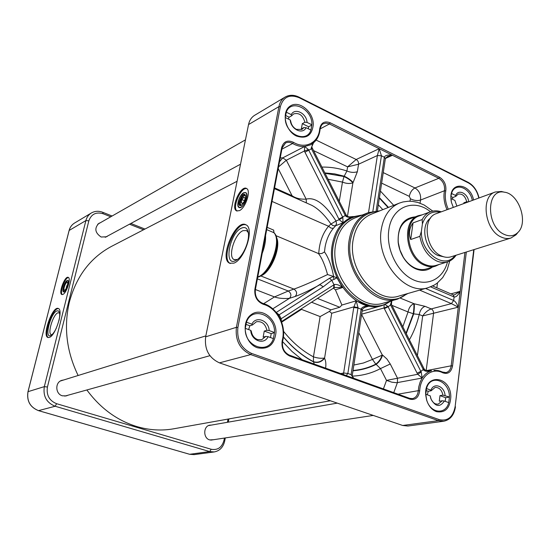 <?xml version="1.0" encoding="UTF-8"?>
<svg xmlns="http://www.w3.org/2000/svg" width="550" height="550" viewBox="0 0 550 550"><rect width="100%" height="100%" fill="white"/><g stroke="black" fill="none" stroke-linecap="round" stroke-linejoin="round"><path stroke-width="0.82" d="M64.329 291.672L63.161 291.108C62.989 287.018 64.281 283.559 67.045 280.734L67.079 280.72C70.153 278.939 67.258 290.496 64.329 291.672M67.155 280.686L67.898 280.493M63.704 291.947L63.257 291.328M64.659 290.359L64.708 290.331C66.797 288.186 67.781 285.553 67.657 282.446C66.364 278.974 61.545 291.699 64.659 290.359M64.838 290.256L64.426 290.262C62.734 289.754 65.876 281.366 67.416 282.26L67.671 282.501M240.907 207.144C239.374 207.79 238.418 207.199 238.04 205.363C238.006 200.166 239.876 196.034 243.636 192.974L243.732 192.919C249.171 189.874 246.214 204.909 240.907 207.144M243.767 192.899L245.671 192.562M239.243 207.57L238.178 205.954M241.244 205.439L241.381 205.37C244.214 203.046 245.623 199.918 245.616 195.986C243.788 188.478 234.877 207.762 241.244 205.439M241.519 205.288L240.24 205.336C237.38 204.036 242.309 193.119 244.942 194.927L245.582 195.8M245.307 195.25L244.193 195.58M240.405 204.421L240.934 205.459M244.468 201.19L242.536 203.562L241.244 202.751L241.876 199.581L243.801 197.209L245.101 198L244.468 201.19M241.876 199.581L244.558 200.743M241.244 202.751L242.694 203.376M241.402 205.343L240.288 203.954C240.268 200.475 241.519 197.711 244.035 195.663L245.541 195.676M112.097 216.012L102.706 212.286C98.656 210.767 94.889 210.994 91.403 212.96C88.612 214.679 86.776 217.222 85.889 220.577L44.33 386.636C42.914 396.179 46.516 402.717 55.138 406.251L209.681 451.578L214.252 451.935C219.773 450.849 223.259 447.198 224.723 440.976L225.301 437.931M224.428 438.061L224.008 440.261C222.001 447.397 217.738 450.402 211.207 449.268L56.616 403.707C49.294 400.696 46.234 395.134 47.431 387.021L88.853 220.825C91.321 214.067 96.092 211.709 103.159 213.758L110.77 216.776M228.03 419.072L227.418 422.29M228.291 422.139L228.903 418.914M129.491 224.201L143.557 229.769M144.939 229.054L130.859 223.465M62.872 294.442L61.827 294.532C58.218 293.439 64.948 275.461 68.248 277.372C71.321 278.169 66.653 293.047 62.872 294.442M49.397 337.411L47.898 337.494C41.773 335.775 52.704 305.442 58.328 308.509C63.649 309.739 55.701 335.576 49.397 337.411M67.98 395.23L66.426 395.869L62.432 395.821C55.213 394.054 54.869 382.099 61.958 380.311L63.607 380.009M107.834 235.902L106.618 236.775L101.138 237.022C94.958 232.767 94.208 228.202 98.897 223.334L100.292 222.764M213.593 439.711L209.729 439.924C202.991 438.302 203.177 425.927 209.914 425.157L211.351 425.095M86.873 389.971C100.437 408.354 117.177 420.578 137.101 426.642C149.463 430.21 161.638 430.932 173.628 428.808L330.357 400.764M237.077 181.28L111.602 246.338C90.289 257.744 76.168 276.512 69.231 302.631C63.635 327.367 66.598 351.656 78.127 375.499M410.712 239.525C408.457 233.716 409.234 228.174 413.036 222.908L422.173 219.567L422.4 223.919L421.382 231.33L419.87 236.342L410.712 239.525L413.036 222.908M430.533 218.137C419.877 225.184 424.909 250.387 438.075 255.53L443.671 256.781M441.299 211.819C437.601 210.526 434.019 210.492 430.567 211.722L419.299 215.909C402.256 220.825 406.478 257.455 425.102 264.502C428.931 266.152 432.603 266.447 436.123 265.396L447.611 261.841C444.077 262.907 440.385 262.591 436.535 260.913C427.632 256.321 422.077 248.133 419.87 236.342M422.29 214.796L418.495 215.641C401.115 220.66 405.419 258.019 424.421 265.189C428.319 266.867 432.066 267.176 435.648 266.097L439.175 264.454M435.648 266.097L426.332 268.971C422.757 270.043 419.031 269.748 415.147 268.091C410.438 265.966 406.457 262.288 403.212 257.056L399.967 250.085L398.289 242.577C397.519 230.608 401.211 222.764 409.358 219.038L418.495 215.641M503.553 191.991L501.373 191.469L495.309 191.998L436.404 213.613C421.678 217.8 425.397 249.741 441.499 255.977C444.833 257.448 448.023 257.716 451.082 256.788L510.957 238.019L516.086 234.754L517.495 233.008M495.309 191.998C480.329 196.192 484.619 230.168 501.16 237.022C504.591 238.631 507.856 238.961 510.957 238.019M504.24 234.396C509.637 236.803 514.236 236.108 518.045 232.32C528.612 222.351 518.856 193.669 504.405 192.197C486.138 187.969 485.739 226.586 504.24 234.396M415.195 216.865C403.308 218.048 397.629 226.524 398.159 242.289C398.784 247.686 400.496 252.704 403.281 257.366C406.663 262.811 410.809 266.647 415.711 268.854C421.926 271.391 427.446 270.82 432.286 267.135M51.934 334.716L51.246 334.647C47.218 333.651 53.075 314.456 57.888 312.806L59.579 313.026M58.919 320.76C59.812 316.958 59.964 314.098 59.366 312.194L58.362 310.846L56.849 310.908C50.291 313.342 43.924 339.804 51.026 335.376C52.759 334.311 54.519 331.918 56.299 328.199M48.352 337.597C42.976 335.122 52.793 307.34 58.568 308.632M62.26 294.607C59.427 292.71 65.099 277.221 68.509 277.537M67.127 280.541L67.856 280.472C70.263 281.181 65.773 293.184 63.58 291.913C61.531 291.356 64.597 281.552 67.127 280.541M385.413 158.379L387.571 156.447L392.453 155.279C387.839 154.612 385.144 155.272 384.368 157.238L385.385 158.544M372.866 211.282L381.425 155.787L379.191 148.686L377.396 155.526L381.425 155.787L384.368 157.238L376.166 210.836M443.747 421.238L407.921 426.03L402.683 425.48L219.429 362.856C208.917 357.954 204.318 349.271 205.652 336.82L248.538 124.561C249.446 120.347 251.508 117.246 254.712 115.259L285.175 97.034C281.916 99.055 279.833 102.252 278.926 106.618L236.404 327.319C235.118 340.326 239.896 349.415 250.724 354.585L438.412 420.647L443.747 421.238C450.306 419.822 454.211 415.009 455.455 406.787L455.448 406.814M473.564 199.98C470.566 183.734 450.945 180.73 450.856 196.866L451.392 202.214L453.31 207.412M436.349 411.627C445.177 413.201 449.996 408.32 450.821 396.983C450.952 375.361 423.796 372.845 425.728 395.099L426.587 399.933C428.491 405.879 431.75 409.777 436.349 411.627M296.464 136.036C306.377 139.26 311.988 135.479 313.287 124.692C313.61 111.87 299.186 99.963 290.331 105.978C281.132 111.512 285.044 130.845 296.464 136.036M257.373 347.744C268.249 349.882 274.457 344.795 275.983 332.489C276.451 318.044 260.714 306.811 250.896 314.875C240.714 322.458 244.846 343.626 257.373 347.744M310.035 204.552L311.919 205.391C318.381 208.828 324.727 215.043 330.956 224.036L328.543 226.256L330.969 228.085L333.362 228.298L335.631 225.748L343.014 222.812L342.849 217.498L308.413 149.559L304.721 146.479L304.425 150.982L308.413 149.559M318.457 253.571C321.846 257.812 324.878 264.804 327.553 274.553L333.63 276.485C331.567 265.746 328.515 257.558 324.479 251.921L321.86 253.495L318.746 253.674L275.887 235.62M333.651 276.554L336.937 277.791L334.049 279.393L333.204 276.457L329.491 278.293L276.251 312.448M333.424 288.145L335.404 289.822L341.914 305.044L339.762 307.251L330.935 309.843L311.554 302.225M362.312 309.746L363.22 308.282L366.41 306.611L369.188 306.096C365.248 305.807 362.581 306.721 361.185 308.832L351.093 374.632L353.567 378.207M346.246 375.574L347.861 373.471L358.022 307.56L356.152 300.829L353.739 307.567L343.406 374.557M239.271 210.705L236.507 210.829C230.374 208.051 240.921 184.642 246.586 188.506C251.357 190.534 245.548 208.237 239.271 210.705M233.805 263.154L229.57 263.202C218.673 258.624 235.895 218.391 246.029 224.861C254.678 228.264 244.695 259.71 233.805 263.154M274.312 233.042L273.804 232.643L273.68 230.12L273.934 232.382M453.228 294.876L454.101 296.966C455.984 297.282 458.019 295.405 460.212 291.335L454.527 294.834L453.496 295.006M419.657 290.125L451.406 303.627L431.234 308.907C428.038 310.035 425.184 312.373 422.668 315.927L458.294 307.161C457.002 303.751 455.462 301.524 453.668 300.479L451.406 303.627L458.294 307.161L460.212 291.335L450.911 293.872M463.939 203.514L463.856 202.812L464.709 203.232M268.077 336.669L265.788 336.407L261.656 339.742L257.496 339.556C254.052 338.092 251.982 335.28 251.281 331.121L250.724 330.337C251.116 340.704 264.261 345.386 268.077 336.669L273.398 338.614C268.324 355.032 244.207 346.576 245.272 328.35L246.441 322.19C251.969 305.814 275.529 314.827 274.491 332.53L273.398 338.614M250.724 330.337L245.272 328.35M245.788 324.294L249.831 325.779L248.641 329.581M468.71 201.761C467.94 193.394 458.253 188.678 455.654 195.504L455.778 196.391L458.171 194.123C462.344 193.497 465.197 196.041 466.716 201.768L468.325 201.905M334.414 287.512L342.512 287.561C339.439 285.106 336.71 284.096 334.311 284.549L280.459 319.199M334.097 287.678L334.311 284.549M278.334 315.329L323.242 286.804L331.732 280.232L334.049 279.393M252.436 324.988L256.376 321.757C261.848 321.014 265.354 323.868 266.901 330.309L269.184 330.571C268.806 320.396 255.853 315.514 251.879 324.197L252.436 324.988L249.831 325.779M265.788 336.407L263.147 337.157L264.261 331.079L266.901 330.309M455.118 201.183L456.741 205.631M455.778 196.391L452.939 197.464L452.354 199.189M463.856 202.812L466.716 201.768M450.973 196.501L452.939 197.464M455.022 200.496L450.911 198.481L451.041 195.889L451.55 193.483L455.654 195.504M451.179 201.176L450.911 198.481M285.436 115.404L289.128 117.212L288.331 119.034M448.752 402.621C445.782 415.223 430.134 413.428 426.628 399.774L425.776 394.24L426.504 388.554L430.946 390.191L431.124 390.789L435.132 387.413C439.141 387.317 441.746 389.888 442.949 395.141L449.426 397.004L448.752 402.621L444.393 401.033L442.255 400.771L439.285 401.239L439.979 395.622L445.665 397.712L445.225 401.335M442.255 400.771L438.137 404.209L435.683 403.947C433.469 403.061 431.867 401.211 430.863 398.399L430.231 395.862L430.836 398.695C435.304 406.842 439.828 407.619 444.393 401.033M430.231 395.862L425.776 394.24M421.217 372.047L420.867 371.388L417.099 373.161L417.752 374.268L422.173 378.022L421.217 372.047L417.752 374.268L386.519 380.401L391.848 382.195L396.749 382.717L422.173 378.022C424.662 374.206 427.811 371.779 431.633 370.741L425.968 370.528L424.462 369.428L423.692 370.15C425.562 371.559 428.209 371.752 431.633 370.741L430.891 370.879M426.051 390.507L428.182 391.291L427.35 394.811M431.124 390.789L428.182 391.291M445.081 395.402C444.434 386.086 433.84 382.092 430.946 390.191M426.504 388.554C430.382 373.347 449.659 380.724 449.426 397.004M423.974 368.582L423.294 369.531L423.692 370.15M424.449 369.401L424.009 368.658M391.16 303.758L390.638 305.078L423.294 369.531L420.867 371.388L388.121 306.811L384.347 308.632L417.099 373.161M391.703 300.761L390.473 304.686M302.308 123.667L304.893 122.244L307.038 122.402L311.891 124.788L310.936 130.082L306.075 127.703L303.923 127.545L301.338 128.954L302.308 123.667L308.646 126.775L308.282 128.782M303.923 127.545L301.936 129.449L296.402 129.346C293.26 127.634 291.363 124.877 290.689 121.089L290.249 119.969L285.271 117.535L286.289 112.193L291.246 114.634L291.692 115.761L289.128 117.212M291.692 115.761L293.562 113.953C299.076 112.434 302.851 115.198 304.893 122.244M313.5 142.869L311.197 148.101L311.472 148.816L345.503 215.93C347.291 217.484 349.855 217.683 353.203 216.528M345.503 215.93L346.411 215.407L346.143 214.913M333.554 288.014L333.994 284.728L331.732 280.232L329.491 278.293M323.242 286.804L320.038 284.673C309.21 290.572 300.919 294.504 295.164 296.471C297.419 293.81 297.021 291.356 293.975 289.101L288.269 291.019L274.491 296.924C278.472 298.334 283.456 298.801 289.444 298.334L295.164 296.471M278.651 315.198L277.09 313.534M264.261 331.079L271.205 333.63L270.49 337.556M269.184 330.571L274.491 332.53M274.491 332.695L271.205 333.63M246.441 322.19L251.879 324.197M281.057 320.574L280.631 319.014M311.884 125.022L308.646 126.775M439.979 395.622L442.949 395.141M449.433 397.114L445.665 397.712M310.936 130.082C306.433 144.093 284.446 133.636 285.271 117.535M290.249 119.969C290.675 129.243 302.672 135.011 306.075 127.703M307.038 122.402C306.618 113.279 294.786 107.374 291.246 114.634M286.289 112.193C291.177 98.264 312.696 109.12 311.891 124.788M451.55 193.483C454.616 181.913 469.989 187.254 472.319 200.441M241.677 228.051C229.199 232.973 223.19 268.565 236.445 260.136C243.1 256.506 249.934 240.625 248.284 232.567C247.383 228.167 245.183 226.655 241.677 228.051M237.346 259.524L234.094 259.559C227.514 256.967 234.733 233.722 243.031 230.656L246.544 230.567L248.298 232.643M246.077 224.888C235.551 220.907 220.062 259.002 230.361 263.505M278.541 166.897L286.337 160.249L304.425 150.982L304.954 152.206L312.407 148.314L312.015 147.414M304.954 152.206L338.862 219.017L342.65 217.113L346.149 214.94L312.407 148.314M338.862 219.017L339.233 219.684L342.849 217.498M306.377 202.916L306.171 199.141C315.067 196.811 325.022 204.091 336.036 220.976L330.956 224.036L332.894 225.576L335.335 225.857L336.524 223.974L336.036 220.976L339.233 219.684L343.014 222.812L352.034 216.975M311.197 148.101L312.036 147.462C311.176 147.421 313.032 142.869 313.596 142.78M391.387 304.246L424.009 368.651M391.854 300.719L391.414 304.308L388.121 306.811L387.936 306.433L384.038 307.966L384.347 308.632M384.141 304.906L384.038 307.966L361.625 314.188M387.936 306.433L385.076 304.549M362.223 310.276L361.103 309.238L357.961 307.979L353.739 307.567M362.237 310.145L362.333 309.65L361.185 308.832M358.022 307.56L353.877 306.845L331.698 313.266L329.416 311.41L330.935 309.843M281.421 321.489L281.132 318.636L279.187 314.896L276.354 312.579M333.85 287.87L281.462 321.599M315.404 140.938L310.599 144.801L304.721 146.479L282.714 157.884L286.337 160.249L306.171 199.141C300.403 199.416 295.701 198.282 292.064 195.724L292.772 196.831M310.062 204.559L274.429 188.636M327.553 274.553C313.046 281.442 301.854 286.289 293.975 289.101L260.728 275.914M280.232 157.933L282.714 157.884L279.496 161.817M319.907 129.525L320.1 129.278C320.808 126.039 321.887 124.211 323.324 123.791L325.82 123.118L329.003 123.743L379.191 148.686L356.187 159.486L347.6 166.87L358.566 164.23L377.396 155.526L368.527 212.554M313.569 150.604L347.6 166.87L346.913 171.002C350.742 172.569 354.221 172.81 357.356 171.71L358.566 164.23C358.717 162.126 357.926 160.545 356.187 159.486L316.133 140.078M353.024 370.494C361.123 369.82 368.72 367.709 375.808 364.148L376.131 364.368C379.356 361.955 381.48 358.834 382.511 355.018L372.453 359.425L375.808 364.148C379.033 361.728 381.157 358.614 382.181 354.798L361.584 314.442M352.983 370.776C361.219 370.129 368.933 367.991 376.131 364.368L380.483 368.596L386.519 380.401L383.405 388.919M393.759 392.638L397.409 382.628L397.478 378.152L390.246 363.976L380.483 368.596C371.8 373.196 362.402 375.705 352.275 376.124M406.044 333.176L413.291 313.83C413.896 309.293 414.074 305.938 413.834 303.751C410.836 304.968 408.911 307.704 408.052 311.96L413.703 313.871C414.308 309.334 414.487 305.972 414.246 303.793L400.366 298.148M406.264 333.623L413.703 313.871L419.237 314.518L422.668 315.927L417.402 355.609M426.161 370.604L433.538 313.5C433.647 311.341 432.877 309.815 431.234 308.907L425.047 306.329C422.022 307.532 420.09 310.262 419.237 314.518C417.058 323.661 413.779 332.09 409.399 339.804M347.449 216.343L352.894 182.834C350.852 180.496 347.896 178.399 344.018 176.543L342.464 182.098L339.268 201.341M321.915 167.09C330.282 166.932 338.614 168.238 346.913 171.002L344.018 176.543L325.057 173.291M328.089 179.279L342.464 182.098C346.301 183.645 349.772 183.893 352.894 182.834L353.114 182.49C351.072 180.153 348.116 178.056 344.245 176.199L334.572 173.862L324.864 172.913M283.408 336.834C292.332 347.469 302.301 355.726 313.321 361.611C317.536 363.021 321.241 361.838 324.424 358.05C321.214 358.579 317.556 358.181 313.438 356.847L313.459 361.866C317.673 363.282 321.372 362.092 324.562 358.311L331.698 313.266M283.394 336.971C292.359 347.662 302.383 355.96 313.459 361.866L314.298 364.1M281.669 322.156L301.503 309.375L301.414 308.756M301.503 309.375L320.127 316.58L329.416 311.41M246.771 188.629C240.845 186.78 231.756 208.031 237.153 211.069M243.781 192.692C239.587 194.466 235.806 206.106 238.996 207.46C242.729 210.031 249.776 194.446 245.712 192.589L243.781 192.692M66.412 288.166L67.533 285.099M88.853 220.825L85.889 220.577L69.149 230.457C70.029 227.191 71.83 224.716 74.566 223.032C71.802 224.744 69.974 227.239 69.094 230.526L28.029 391.669L44.33 386.636L47.431 387.021M211.207 449.268L209.681 451.578L189.647 454.286L38.521 410.637L55.138 406.251L56.616 403.707M224.723 440.976L224.008 440.261M102.706 212.286L103.159 213.758M214.252 451.935L194.129 454.623L189.523 454.252M38.424 410.609L38.521 410.637C30.119 407.241 26.62 400.916 28.029 391.669L28.009 391.765M430.567 211.722C427.006 213.084 424.208 215.696 422.173 219.567M422.4 223.919C425.666 214.562 431.578 210.671 440.144 212.238M454.884 255.599C444.792 270.064 420.544 252.952 421.382 231.33M430.464 211.764C413.854 197.979 391.751 206.807 388.85 229.817C385.956 248.462 396.708 271.288 411.964 279.139C427.185 287.203 443.204 278.981 447.501 261.876M69.108 230.615L27.981 391.71C26.565 400.929 30.064 407.241 38.466 410.637L189.578 454.279L194.129 454.623M473.749 249.686L455.146 406.567C453.062 417.106 447.748 421.451 439.196 419.602L251.501 353.396C241.216 348.466 236.679 339.831 237.896 327.477L280.328 106.693C283.284 96.951 289.548 93.947 299.118 97.694L298.705 97.157C293.782 94.786 289.272 94.744 285.175 97.034C289.438 94.683 294.051 94.71 299.014 97.13L468.119 182.304M299.118 97.694L468.346 182.889L468.167 182.325C473.722 185.474 477.345 190.692 479.029 197.979M385.399 158.483L392.453 155.279L438.783 178.31L439.519 177.224L330.192 122.774C324.479 120.677 320.98 122.719 319.688 128.899C318.718 142.546 305.442 149.627 293.432 142.326C287.492 139.686 283.566 141.426 281.655 147.558L254.87 289.259C254.258 296.677 257.097 301.702 263.409 304.343C276.836 307.752 286.289 325.992 282.226 340.471C281.139 347.793 283.614 352.976 289.657 356.022L409.949 399.176C415.415 400.317 418.667 397.506 419.705 390.754C420.344 376.145 432.272 367.152 442.757 372.79C447.927 374.543 451.192 372.268 452.547 365.963L466.331 252.01M320.148 128.892L329.45 123.949L330.192 122.774M392.453 155.279L379.191 148.686M432.788 211.097L424.132 204.999L417.862 202.448L412.239 201.334L408.513 201.204L403.013 201.946L399.479 203.06C389.703 207.254 383.652 215.971 381.322 229.212C375.54 260.006 405.075 296.017 428.244 287.657L434.356 285.044L437.126 283.181L442.695 277.606L447.129 269.913L449.749 260.989M428.244 287.657L399.053 296.031C376.138 304.246 347.284 269.555 353.169 239.69C355.547 226.847 361.57 218.35 371.243 214.211L399.479 203.06M406.519 293.886C383.701 313.796 343.269 275.777 350.577 239.566C354.331 221.788 363.626 212.383 378.462 211.358M397.712 299.056L383.536 303.077C359.453 311.63 329.347 275.66 335.651 244.606C338.195 231.282 344.52 222.441 354.64 218.082L368.328 212.63C358.153 217.016 351.801 225.974 349.278 239.504C343.021 271.04 373.484 307.684 397.712 299.056L407.969 293.473M219.429 362.856L250.724 354.585L251.501 353.396M402.683 425.48L438.412 420.647L439.196 419.602M390.342 301.153C366.224 320.059 325.847 281.167 333.431 244.571C337.205 226.875 346.466 217.174 361.212 215.462M362.471 214.968L352.089 216.947C341.571 221.499 334.984 230.704 332.324 244.558C325.717 276.911 357.081 314.394 382.202 305.532L391.641 300.781M468.346 182.889C473.688 185.9 477.166 190.96 478.789 198.062M448.305 209.248C445.493 202.998 444.654 196.886 445.775 190.905C446.414 184.889 444.331 180.331 439.519 177.224M324.479 251.921L325.036 247.294C326.349 239.752 329.127 233.42 333.362 228.298M335.404 289.822L342.512 287.561L336.937 277.791M364.327 307.478L369.188 306.096L356.152 300.829L341.914 305.044M289.657 356.022L289.231 355.156M409.427 398.324L409.949 399.176M352.248 375.567L351.093 374.632L347.861 373.471L343.564 372.989L340.711 373.587M248.538 124.561L278.926 106.618L280.328 106.693M205.652 336.82L236.404 327.319L237.896 327.477M255.186 289.816L254.87 289.259M281.923 148.259L281.655 147.558M272.016 201.41L328.543 226.256C322.603 233.461 319.337 242.598 318.746 253.674M273.68 230.12L267.121 227.336M455.146 406.567L474.079 249.576M458.294 307.161L451.172 365.812L452.547 365.963M464.936 252.443L460.212 291.335M430.602 286.859L454.101 296.966L453.668 300.479L425.521 288.441M378.324 204.779L382.793 209.653M388.087 207.563L379.349 198.11M379.424 197.615L388.486 207.405M447.04 209.708C444.159 203.246 443.3 196.921 444.469 190.74L420.523 200.056C421.128 194.714 419.272 190.685 414.961 187.969L438.783 178.31C443.156 181.129 445.053 185.274 444.469 190.74L445.775 190.905M393.724 205.336L380.421 191.07M420.062 203.177L420.523 200.056C417.312 200.991 413.944 200.564 410.417 198.777L409.984 201.197M381.631 183.136L409.303 196.364L410.417 198.777M426.257 370.638L451.172 365.812C450.581 369.6 448.834 371.855 445.947 372.584L442.558 372.054L438.295 370.576L433.916 370.336L439.519 370.92L442.558 372.054L442.757 372.79M430.293 370.968L431.633 370.741M422.173 378.022L420.138 382.071L418.804 386.691L418.296 390.672L419.705 390.754M262.934 303.511L263.409 304.343M282.487 341.034L282.226 340.471M282.019 147.819L285.464 143.055C287.691 141.948 290.077 142.093 292.621 143.495L293.432 142.326M310.599 144.801C316.119 141.708 319.289 136.537 320.1 129.278L319.688 128.899M281.882 149.194L292.621 143.495C296.684 145.805 300.719 146.802 304.721 146.479M445.947 372.584L442.702 372.206M398.021 394.171L418.296 390.672C417.814 395.141 415.869 397.794 412.459 398.626L409.784 398.441M409.303 196.364C410.149 192.321 412.033 189.523 414.961 187.969L383.24 172.597M353.114 182.49L357.356 171.71M354.049 378.379C352.413 376.798 351.814 375.822 352.268 375.451L362.237 310.173M257.696 277.255L258.713 276.877L257.764 276.904M266.688 229.632L273.804 232.643C282.095 240.041 270.132 273.384 257.902 276.856L257.778 276.808M259.291 276.375C270.318 273.212 281.717 243.939 275.337 235.159M260.92 275.804C270.957 272.566 281.449 246.833 276.526 237.497M262.219 253.323C264.715 246.833 265.829 240.941 265.554 235.654M278.211 168.637L292.064 195.724L274.574 187.894M257.393 278.85L288.269 291.019C291.301 293.253 291.692 295.694 289.444 298.334L272.766 308.839M255.386 289.513L274.491 296.924L263.656 303.662M390.246 363.976L386.863 358.951L382.511 355.018M325.614 368.163C326.178 364.1 325.827 360.814 324.562 358.311M425.047 306.329L414.246 303.793M436.858 287.815L437.498 282.899M358.793 332.729L372.453 359.425L363.44 363.007L353.863 365.042M391.957 305.367L408.052 311.96L402.82 326.817M282.521 341.571L291.968 351.409L302.184 359.755M320.127 316.58L313.438 356.847C302.294 350.866 292.332 342.354 283.539 331.32M317.474 298.416L339.762 307.251M67.602 284.79C66.894 285.278 66.447 286.502 66.268 288.447M456.06 255.228C453.908 258.514 451.096 260.714 447.611 261.841M504.405 192.197L501.373 191.469M518.045 232.32L516.086 234.754M91.403 212.96L74.566 223.032M368.328 212.63L379.864 210.808M362.079 311.19L382.202 305.532M412.459 398.626L409.654 398.344L289.438 355.169C283.951 352.413 281.696 347.655 282.673 340.883C286.839 325.889 277.145 307.12 263.134 303.504C257.414 301.118 254.815 296.498 255.358 289.651L282.102 148.032L285.464 143.055M334.874 287.334L333.891 287.843M353.258 216.514L349.477 216.913C347.627 216.604 346.61 216.102 346.411 215.407M234.63 259.779L234.094 259.559M450.918 197.347L450.856 196.866M377.41 210.767L385.406 158.4M454.52 294.834L453.393 294.944M453.379 294.938L432.603 285.979M273.879 232.107L274.127 232.843C282.893 241.216 271.178 272.965 258.713 276.877M236.933 211.014L236.507 210.829M230.264 263.484L229.57 263.202M105.215 237.318L240.529 164.196M97.701 224.242L245.451 139.844M64.776 396.124L209.921 355.685M60.424 380.992L205.837 335.892M210.781 440.138L373.264 415.429M208.546 425.583L337.281 403.129"/></g></svg>
